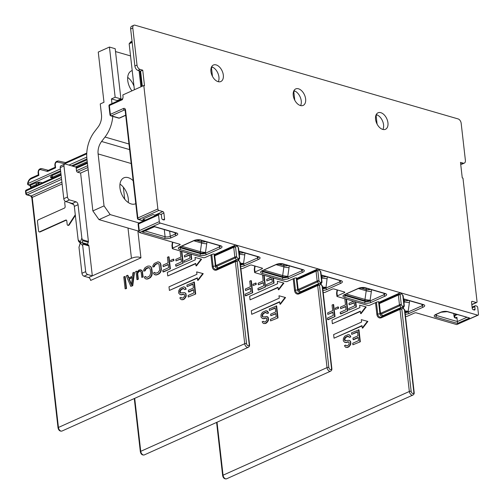 <?xml version="1.0" encoding="UTF-8"?>
<svg xmlns="http://www.w3.org/2000/svg" width="504" height="504" viewBox="0 0 504 504"><rect width="100%" height="100%" fill="white"/><g stroke="black" fill="none" stroke-linecap="round" stroke-linejoin="round"><path stroke-width="0.76" d="M268.185 312.159L267.454 311.144L265.954 310.691L268.185 312.159L268.493 313.085L266.887 313.482L268.493 313.085M267.013 311.018L267.454 311.144M279.941 304.139L280.382 304.271L285.548 297.549L285.106 297.417L279.941 304.139L279.663 301.751L251.723 314.313L279.701 302.06M278.29 289.674L278.731 289.806L283.903 283.084L283.462 282.952L278.29 289.674L278.019 287.286L250.072 299.849L278.05 287.595M275.26 308.177L269.401 310.483L275.222 307.862L275.688 311.932L270.642 314.2L270.812 315.724L275.896 313.772M278.019 317.892L270.585 320.903L278.019 317.892L276.652 305.941L269.224 308.958L269.401 310.483M268.021 318.049L268.059 320.172L267.397 321.539L265.929 323.001L263.964 323.618L266.37 323.127L268.5 320.298L268.153 317.249L266.818 316.455L268.462 318.182M263.29 316.997L262.534 316.298L262.748 314.597L264.02 313.223L266.144 312.461M264.632 318.566L262.351 318.459L263.63 318.748L266.301 318.037M264.247 321.999L263.283 321.25L262.118 321.772L263.101 323.203L263.964 323.618M271.933 278.989L266.849 280.942L271.895 278.674L272.273 281.982L266.452 284.596L266.622 286.127L274.056 283.116L273.477 278.032M263.397 282.826L258.313 284.785L263.359 282.517L263.737 285.818L257.916 288.439L258.086 289.964L258.527 290.09L265.514 286.952L264.191 275.341M256.252 284.432L253.096 285.522L256.252 284.432L256.108 283.16L255.667 283.034L252.951 284.256L253.096 285.522M250.589 288.584L245.505 290.537L250.551 288.269L250.929 291.577L245.108 294.191L245.278 295.722L245.725 295.848L252.706 292.711L251.345 280.76L250.904 280.627L249.738 281.15L250.375 286.744L245.335 289.012L245.505 290.537M243.684 293.171L243.098 288.061M122.837 98.715A1.291 0.794 65.8 0 0 122.755 98.74A1.291 0.794 65.8 0 0 122.403 99.66L123.096 97.171L122.844 94.941L143.804 85.522L144.509 85.724L142.739 70.188L140.087 69.42A3.875 2.375 -114.2 0 1 137.019 65.06L132.798 28.016A3.875 2.375 -114.2 0 1 133.869 25.25A3.875 2.375 -114.2 0 1 135.047 25.2L458.111 118.925A3.875 2.375 -114.2 0 1 461.173 123.285L465.394 160.329A3.875 2.375 -114.2 0 1 464.329 163.094A3.875 2.375 -114.2 0 1 463.144 163.145L461.002 164.109A3.875 2.375 65.8 0 0 462.187 164.058L464.329 163.094M80.287 242.928L78.983 247.218L80.489 242.695L80.564 243.268L80.489 242.695L82.051 242.6L83.135 243.653L82.706 245.549L85.68 271.625A2.583 1.581 -114.2 0 0 87.721 274.522L92.32 275.858L88.912 245.902A1.291 0.907 -73.8 0 0 88.622 245.246L87.538 244.194L82.051 242.6L82.801 240.723L81.862 238.134L78.051 204.693A2.583 1.581 65.8 0 0 76.01 201.795L69.552 199.918A2.583 1.581 -114.2 0 1 67.505 197.014L63.964 165.942A2.583 1.581 -114.2 0 1 64.676 164.096A2.583 1.581 -114.2 0 1 65.463 164.065L76.753 167.341M405.506 316.336L405.607 316.367A1.291 0.473 -6.5 0 0 407.421 316.203L414.502 313.022A1.291 0.473 173.5 0 1 416.317 312.864L456.769 324.595L478.12 315.158A1.291 0.794 -114.2 0 1 477.723 315.176L160.329 223.096A1.291 0.794 -114.2 0 1 159.308 221.64L158.546 214.95A1.291 0.794 -114.2 0 1 158.899 214.024A1.291 0.794 -114.2 0 1 159.296 214.011L161.33 214.603L161.74 218.188A1.291 0.794 65.8 0 0 162.761 219.637L163.819 219.946A1.291 0.794 65.8 0 0 164.216 219.927A1.291 0.794 65.8 0 0 164.569 219.007L163.888 213.034A1.291 0.794 65.8 0 0 162.868 211.579L158.886 210.426A1.291 0.794 -114.2 0 1 157.865 208.971L143.804 85.522M160.329 223.096L139.369 232.514L179.821 244.251A1.291 0.473 173.5 0 1 180.174 244.522A1.291 0.473 173.5 0 1 179.777 244.925L172.696 248.107A1.291 0.473 -6.5 0 0 172.299 248.51A1.291 0.473 -6.5 0 0 172.651 248.781L203.276 257.664A1.291 0.473 -6.5 0 0 205.09 257.506L212.171 254.325A1.291 0.473 173.5 0 1 213.986 254.161L214.773 254.388L234.801 245.391L236.571 245.246L236.571 245.902M240.881 268.575L240.981 268.607A1.291 0.473 -6.5 0 0 242.796 268.443L249.877 265.262A1.291 0.473 173.5 0 1 251.691 265.098L262.137 268.128A1.291 0.473 173.5 0 1 262.489 268.399A1.291 0.473 173.5 0 1 262.086 268.802L255.011 271.99A1.291 0.473 -6.5 0 0 254.608 272.387A1.291 0.473 -6.5 0 0 254.961 272.664L285.585 281.547A1.291 0.473 -6.5 0 0 287.406 281.383L294.481 278.202A1.291 0.473 173.5 0 1 296.302 278.044L297.089 278.271L317.111 269.268L318.887 269.123L318.887 269.785M323.196 292.459L323.291 292.484A1.291 0.473 -6.5 0 0 325.111 292.326L332.186 289.145A1.291 0.473 173.5 0 1 334.007 288.981L344.446 292.011A1.291 0.473 173.5 0 1 344.799 292.282A1.291 0.473 173.5 0 1 344.402 292.685L337.321 295.867A1.291 0.473 -6.5 0 0 336.924 296.27A1.291 0.473 -6.5 0 0 337.277 296.541L367.901 305.43A1.291 0.473 -6.5 0 0 369.716 305.267L376.797 302.085A1.291 0.473 173.5 0 1 378.611 301.921L379.399 302.148L399.42 293.152L401.203 293.007L401.203 293.668M362.25 328.016L362.691 328.148L367.863 321.426L367.422 321.3L362.25 328.016L361.979 325.628L334.039 338.19L362.017 325.937M360.606 313.551L361.047 313.683L366.219 306.961L365.772 306.829L360.606 313.551L360.329 311.163L332.388 323.726L360.366 311.472M357.569 332.054L351.716 334.36L357.538 331.739L357.998 335.809L352.951 338.077L353.128 339.601L353.569 339.734L358.205 337.649M360.329 341.775L352.901 344.786L360.329 341.775L358.968 329.824L351.54 332.835L351.716 334.36M347.716 347.439L346.273 347.495L348.686 347.004L350.816 344.182L350.463 341.126L349.133 340.332L350.463 341.126M345.605 340.874L344.849 340.175L345.064 338.48L346.336 337.107L348.459 336.338M350.809 336.962L349.203 337.359L350.809 336.962L349.77 335.028L348.27 334.568L349.77 335.028M346.941 342.443L344.667 342.336L345.946 342.626L348.611 341.914M346.563 345.876L345.599 345.127L344.434 345.649L345.41 347.08L346.273 347.495M354.243 302.866L349.165 304.819L354.211 302.551L354.589 305.859L348.768 308.479L348.938 310.004L356.366 306.993L355.786 301.915M345.706 306.703L340.628 308.662L345.675 306.394L346.046 309.695L340.225 312.316L340.402 313.841L340.843 313.967L347.829 310.829L346.506 299.219M338.568 308.309L335.406 309.399L338.568 308.309L338.423 307.037L337.982 306.911L335.261 308.133L335.406 309.399M332.898 312.461L327.821 314.414L332.867 312.146L333.239 315.454L327.417 318.074L327.594 319.599L328.035 319.725L335.021 316.588L333.661 304.637L333.22 304.504L332.054 305.027L332.69 310.622L327.644 312.889L327.821 314.414M325.994 317.048L325.414 311.938M403.194 307.686L404.019 306.646A1.291 0.977 -141.4 0 0 403.943 305.424L402.822 306.829L401.285 304.649L399.829 305.733A1.291 0.794 -114.2 0 1 399.47 304.813L381.03 313.104A1.291 0.794 65.8 0 0 381.383 314.024L382.618 315.775L401.058 307.484L402.835 307.339L402.935 307.818L401.808 309.223A1.291 0.473 173.5 0 0 399.993 309.387A1.291 0.794 -114.2 0 1 400.157 308.618A1.291 0.977 38.6 0 1 401.808 309.223L411.163 391.312A1.291 0.473 173.5 0 0 409.343 391.476L399.993 309.387L381.553 317.678A5.702 4 -73.8 0 1 376.841 314.25L375.518 302.658M402.828 308.001L402.822 306.829M402.935 307.818L404.466 309.998L403.093 307.541M378.75 303.326L378.97 303.956A1.291 1.254 -19.3 0 1 379.531 302.81A1.291 0.794 65.8 0 0 379.373 303.584A1.291 0.473 173.5 0 0 378.97 303.956L380.003 313.022A1.669 1.172 106.2 0 0 381.383 314.024L399.829 305.733L401.058 307.484L400.157 308.618L381.711 316.909L382.618 315.775A3.232 2.262 106.2 0 1 379.947 313.834L378.561 301.638M293.908 90.707A9.047 5.544 -114.2 0 1 301.253 100.926A9.047 5.544 -114.2 0 1 300.592 105.582M211.592 66.83A9.047 5.544 -114.2 0 1 218.938 77.043A9.047 5.544 -114.2 0 1 218.276 81.698M376.217 114.591A9.047 5.544 -114.2 0 1 383.569 124.809A9.047 5.544 -114.2 0 1 382.901 129.459M375.556 119.246A9.047 5.544 65.8 0 0 385.459 129.289A9.047 5.544 65.8 0 0 387.948 122.837A9.047 5.544 65.8 0 0 378.044 112.789A9.047 5.544 65.8 0 0 375.556 119.246M478.12 315.158A1.291 0.794 -114.2 0 0 478.472 314.238L477.71 307.547A1.291 0.794 -114.2 0 0 476.69 306.092L475.543 305.758A1.291 0.794 -114.2 0 0 475.146 305.777A1.291 0.794 -114.2 0 0 474.793 306.697L475.064 309.091A1.291 0.794 65.8 0 1 474.705 310.01A1.291 0.794 65.8 0 1 474.314 310.029L473.25 309.721A1.291 0.794 65.8 0 1 472.229 308.265L471.549 302.293A1.291 0.794 65.8 0 1 471.908 301.367A1.291 0.794 65.8 0 1 472.298 301.354L476.28 302.507A1.291 0.794 -114.2 0 0 476.677 302.488A1.291 0.794 -114.2 0 0 477.03 301.568L462.968 178.114L462.262 177.912L460.492 162.376L463.144 163.145M293.24 95.363A9.047 5.544 65.8 0 0 303.143 105.412A9.047 5.544 65.8 0 0 305.632 98.96A9.047 5.544 65.8 0 0 295.728 88.912A9.047 5.544 65.8 0 0 293.24 95.363M210.924 71.48A9.047 5.544 65.8 0 0 220.834 81.528A9.047 5.544 65.8 0 0 223.316 75.077A9.047 5.544 65.8 0 0 213.412 65.029A9.047 5.544 65.8 0 0 210.924 71.48M461.002 164.109L460.675 164.014M133.869 25.25L131.727 26.214A3.875 2.375 65.8 0 0 130.656 28.98L134.877 66.024A3.875 2.375 65.8 0 0 137.945 70.384L140.087 69.42M142.311 86.19L140.597 71.152L137.945 70.384M140.597 71.152L142.739 70.188M436.244 314.408L436.363 315.454L457.393 321.552L456.901 317.255A1.291 0.794 65.8 0 1 456.542 318.175A1.291 0.794 65.8 0 1 456.151 318.188L455.087 317.885A1.291 0.794 65.8 0 1 454.066 316.43L453.745 313.576M469.589 317.98L447.672 311.623A1.291 0.907 106.2 0 1 447.18 311.667L469.589 317.98L457.481 323.423L435.563 317.066A1.291 0.907 -73.8 0 0 436.363 315.454A3.667 1.342 173.5 0 1 435.424 314.874M466.748 317.35L457.393 321.552L457.481 323.423M455.118 314.779A1.291 0.794 65.8 0 0 454.766 315.699A1.291 0.473 173.5 0 0 454.369 316.103A1.291 1.291 0 0 1 455.118 314.779L456.208 314.288M401.203 293.007L402.828 295.653L401.461 293.208M378.888 302.463L379.317 302.186L379.531 302.81L398.519 294.279A1.291 0.977 38.6 0 1 400.176 294.884L401.285 304.649A1.291 0.473 -6.5 0 0 399.47 304.813L398.362 295.048A1.291 0.794 -114.2 0 1 398.519 294.279L399.42 293.152M377.087 124.116L376.097 115.422L377.194 114.931M376.658 114.717L376.097 115.422M139.369 232.514L138.984 231.947L139.28 230.643L159.308 221.64M145.278 220.154A1.291 0.794 65.8 0 0 144.705 219.744L142.758 219.177L153.002 214.572L154.948 215.139A1.291 0.794 -114.2 0 1 155.522 215.548M157.865 208.971L137.838 217.974A1.291 0.794 65.8 0 0 138.858 219.429A1.291 0.907 106.2 0 1 138.367 219.473L142.349 220.626A1.291 0.907 -73.8 0 0 142.84 220.582L144.705 219.744M172.425 242.103L171.971 245.278L172.362 245.202A1.291 0.473 173.5 0 0 171.965 245.606L172.299 248.51M51.465 177.112L52.725 177.131A1.291 0.794 -114.2 0 0 51.704 175.676L50.545 176.854L50.589 177.49L51.465 177.112L50.545 176.854M38.468 182.952L36.521 184.414A1.291 0.794 65.8 0 0 35.501 182.958L38.424 182.297L38.468 182.952L40.156 182.177L42.342 182.807M60.6 170.762L28.999 184.968A1.291 0.907 -73.8 0 1 28.501 185.012A1.291 1.291 0 0 1 27.588 183.569L27.978 183.513A1.291 0.794 65.8 0 0 28.999 184.968L30.24 185.327L35.501 182.958M36.401 185.478A4.391 3.081 -73.8 0 1 36.521 184.414L31.021 186.883A1.291 0.473 173.5 0 0 30.624 187.286L30.946 186.512L30.24 185.327A1.291 0.907 -73.8 0 1 29.742 185.371L28.501 185.012M239.961 261.916A1.291 1.291 0 0 1 240.188 262.515A1.291 0.473 173.5 0 0 239.835 262.244L238.461 259.787M137.869 230.901L140.937 257.827C138.65 256.605 135.482 256.757 131.443 258.275L127.997 228.035M73.559 204.448L69.193 202.57M39.369 231.878A1.291 0.907 -73.8 0 0 39.577 231.985A1.291 0.907 -73.8 0 0 40.074 231.934L66.156 220.216A1.291 0.907 106.2 0 1 66.415 220.147M67.99 225.294A1.291 0.907 -73.8 0 0 68.204 225.395A1.291 0.907 -73.8 0 0 69.218 224.879L75.361 215.441M197.625 280.262L198.066 280.394L203.238 273.672L202.797 273.54L197.625 280.262L197.354 277.874L169.407 290.43L197.385 278.183M195.974 265.797L196.421 265.923L201.587 259.207L201.146 259.075L195.974 265.797L195.703 263.409L167.763 275.965L195.741 263.718M192.944 284.3L187.085 286.606L192.906 283.985L193.372 288.055L188.326 290.323L188.502 291.848L188.943 291.98L193.58 289.894M195.703 294.015L188.276 297.026L195.703 294.015L194.342 282.064L186.915 285.075L187.085 286.606M183.091 299.685L181.648 299.741L184.061 299.25L186.184 296.421L185.837 293.372L184.502 292.578L185.837 293.372M180.98 293.12L180.224 292.421L180.438 290.72L181.705 289.346L183.828 288.584M186.178 289.208L184.571 289.605L186.178 289.208L185.144 287.267L183.645 286.814L185.144 287.267M182.316 294.689L180.041 294.582L181.314 294.872L183.985 294.16M181.931 298.122L180.968 297.373L179.808 297.896L180.785 299.326L181.648 299.741M183.569 251.95L183.128 251.824M189.617 255.112L184.54 257.065L189.58 254.797L189.958 258.105L184.136 260.719L184.313 262.244L191.741 259.232L191.161 254.155M181.081 258.949L175.997 260.902L181.043 258.634L181.421 261.941L175.6 264.562L175.776 266.087L176.217 266.213L183.204 263.075L181.881 251.458M173.937 260.555L170.78 261.645L173.937 260.555L173.792 259.283L173.351 259.157L170.636 260.373L170.78 261.645M168.273 264.707L163.195 266.66L168.235 264.392L168.613 267.7L162.792 270.314L162.968 271.845L163.409 271.971L170.396 268.827L169.035 256.876L168.588 256.75L167.429 257.273L168.065 262.868L163.019 265.136L163.195 266.66M154.545 265.797L155.818 264.424L155.377 264.298L154.104 265.671L154.545 265.797L154.438 266.647L152.832 267.044L152.882 265.684L154.262 263.46L157.947 261.803L160.114 262.76L160.959 264.783L161.343 269.961L160.411 272.513L158.754 274.063L156.007 275.033L153.84 274.075L153.5 272.891L154.665 272.368L155.667 273.281M154.665 272.368L155.585 273.288L158.136 272.412L159.705 270.1L159.043 264.253L157.928 263.416L155.818 264.424M157.563 263.636L158.287 263.554M146.551 277.376L145.543 276.469L144.377 276.992L144.717 278.177L146.053 278.97L147.886 278.951L150.57 277.471L151.95 275.247L152.271 272.702L151.836 268.884L150.998 266.855L149.663 266.062L150.998 266.855M145.316 270.749L143.709 271.139L145.316 270.749L145.423 269.898L146.696 268.525L149.165 267.656M141.372 270.113L140.288 269.741L142.292 271.039L143.18 277.055L141.769 277.364L143.18 277.055M137.296 271.845L136.571 271.146L135.601 271.58L136.162 272.929L136.918 279.544L137.359 279.67L138.329 279.235L137.693 273.641L137.995 272.702L139.268 271.328L140.477 271.064M128.904 277.798L127.896 275.373L126.29 275.764L130.757 286.322L132.747 285.749L134.492 272.406L132.886 272.803L132.458 276.198L128.577 277.943L127.455 275.241M126.542 288.546L125.124 288.849L126.542 288.546L125.181 276.595L124.734 276.463L123.763 276.898L125.124 288.849M124.709 199.193L123.348 187.204M88.162 169.691L80.615 173.08L77.515 172.185A1.291 0.794 65.8 0 1 76.495 170.73L76.224 168.342A1.291 0.794 65.8 0 1 76.576 167.423L87.356 162.578M85.68 271.625L81.95 273.294A2.583 1.581 65.8 0 0 83.992 276.198L88.597 277.534L131.443 258.275M87.538 244.194L88.288 242.317A1.291 0.907 -73.8 0 0 88.408 241.479L80.615 173.08M88.597 277.534A2.583 1.581 -114.2 0 1 90.638 280.438L140.937 257.827M81.95 273.294L78.983 247.218M80.489 242.695L80.338 241.958L78.139 239.809L78.637 241.397L79.481 242.216M64.676 164.096L60.953 165.772A2.583 1.581 65.8 0 0 60.241 167.618L63.781 198.689A2.583 1.581 65.8 0 0 65.822 201.594L72.286 203.465A2.583 1.581 -114.2 0 1 74.327 206.369L78.139 239.809M26.725 194.84A1.291 1.291 0 0 1 25.799 193.744A1.291 0.473 -6.5 0 1 26.195 193.341A1.291 0.794 65.8 0 0 27.216 194.796A1.291 0.907 106.2 0 1 26.725 194.84L30.706 195.993A1.291 0.907 106.2 0 0 31.204 195.949A1.291 0.794 -114.2 0 1 32.224 197.398L58.432 427.455L244.717 343.722L235.368 261.633A1.291 0.794 -114.2 0 1 235.526 260.864A1.291 0.977 38.6 0 1 237.182 261.469L238.304 260.064L238.19 259.075L236.659 256.895L235.198 257.979A1.291 0.794 -114.2 0 1 234.845 257.059A1.291 0.473 -6.5 0 1 236.659 256.895L235.551 247.13L236.672 245.719L238.329 247.577L236.83 245.442M61.368 177.528L26.195 193.341L25.924 190.953A1.291 0.473 173.5 0 0 25.528 191.356L25.799 193.744M55.138 167.278L54.86 165.123A1.291 0.473 -6.5 0 1 55.257 164.72L55.61 167.826L48.012 171.247A1.291 0.794 -114.2 0 1 48.365 170.321L55.106 167.29M55.427 167.309L55.61 167.826M65.81 162.641L64.827 163.68L57.254 162.049A2.066 1.449 106.2 0 0 55.257 164.72M234.801 245.391L233.894 246.519A1.291 0.977 38.6 0 1 235.551 247.13A1.291 0.473 -6.5 0 0 233.73 247.294L214.742 255.824L215.775 264.89A0.756 0.529 106.2 0 0 216.399 265.35L234.845 257.059L233.73 247.294A1.291 0.794 -114.2 0 1 233.894 246.519L214.906 255.056A1.291 0.794 65.8 0 0 214.742 255.824A1.291 0.473 173.5 0 0 214.345 256.196A1.291 1.254 -19.3 0 1 214.906 255.056L213.929 253.884M236.571 245.246L236.672 245.719M239.671 257.941A1.291 1.291 0 0 1 239.394 258.892A1.291 0.977 -141.4 0 0 239.318 257.664L238.203 247.899A1.291 0.473 173.5 0 1 238.556 248.17L239.671 257.941A1.291 0.473 173.5 0 0 239.318 257.664L238.19 259.075M238.203 260.247L238.209 259.585L236.433 259.73L217.993 268.021A3.232 2.262 106.2 0 1 215.321 266.081L214.263 254.703M38.373 174.812L38.09 172.658A1.291 0.473 -6.5 0 1 38.493 172.255L38.846 175.361L31.116 178.838A1.291 0.794 -114.2 0 1 31.469 177.918L38.342 174.831M38.663 174.844L38.846 175.361M68.752 202.444L73.622 204.536M75.279 214.754L68.771 224.752A1.291 0.907 106.2 0 1 67.757 225.269A1.291 0.907 106.2 0 1 67.19 224.45L66.78 220.859A1.291 0.907 -73.8 0 0 66.207 220.04A1.291 0.907 -73.8 0 0 65.709 220.084L39.633 231.808A1.291 0.907 106.2 0 1 39.136 231.853A1.291 0.907 106.2 0 1 38.562 231.034L37.472 221.47A1.291 0.907 106.2 0 1 38.273 219.857L64.348 208.133A1.291 0.907 -73.8 0 0 65.142 206.52L64.739 202.936A1.291 0.907 106.2 0 1 65.388 201.398M169.407 290.43L168.998 286.845L196.944 274.289L196.673 271.895L202.797 273.54M201.146 259.075L195.023 257.431L195.294 259.825L167.353 272.381L167.763 275.965M195.262 293.889L193.895 281.938M188.502 291.848L193.542 289.579L193.92 292.887L188.099 295.502L188.276 297.026M180.968 297.373L181.667 297.921M181.219 297.795L182.278 298.122L183.443 297.599L184.521 296.308L184.288 294.273L183.481 294.166M181.875 294.563L183.04 294.034M180.873 294.739L181.314 294.872M180.041 294.582L178.643 293.07L178.769 290.606L180.148 288.382L183.645 286.814M184.697 287.141L185.869 288.282M185.428 288.149L185.737 289.082M184.571 289.605L183.62 288.427L182.82 288.521L183.261 288.653M182.82 288.521L181.264 289.22L181.705 289.346M181.264 289.22L180.52 289.825L180.961 289.951M180.52 289.825L179.991 290.594L180.438 290.72M179.991 290.594L179.695 291.533L180.136 291.659M179.695 291.533L179.777 292.295L180.224 292.421M179.777 292.295L180.697 293.013M180.256 292.881L184.502 292.578M185.396 293.246L186.146 294.304M185.705 294.172L185.819 295.193L186.266 295.319M185.819 295.193L185.743 296.295L186.184 296.421M185.743 296.295L185.081 297.662L185.522 297.788M185.081 297.662L184.363 298.519L184.804 298.645M184.363 298.519L183.62 299.124L184.061 299.25M182.65 299.559L183.62 299.124M184.313 262.244L191.741 259.232M191.299 259.106L190.72 254.022M188.906 253.499L184.363 255.541L184.54 257.065M180.955 251.194L180.23 251.515L180.873 257.109L175.827 259.377L175.997 260.902M175.776 266.087L183.204 263.075M182.757 262.943L181.434 251.332M173.496 260.423L173.351 259.157M162.968 271.845L170.396 268.827M169.955 268.701L168.588 256.75M158.779 261.96L160.114 262.76M159.673 262.628L160.618 263.598M160.178 263.472L160.959 264.783M160.518 264.657L160.952 268.468L161.393 268.601M160.952 268.468L160.902 269.829L161.343 269.961M160.902 269.829L160.631 271.02L161.072 271.152M160.631 271.02L159.97 272.387L160.411 272.513M159.97 272.387L159.251 273.244L159.692 273.376M159.251 273.244L158.306 273.937L158.754 274.063M158.306 273.937L156.561 274.718L157.002 274.85M156.561 274.718L155.566 274.901L156.007 275.033M155.566 274.901L154.728 274.743M154.942 273.042L155.383 273.168M155.377 264.298L157.122 263.51M154.627 264.896L155.068 265.028M154.438 266.647L153.997 266.522L154.104 265.671M152.832 267.044L153.997 266.522M146.696 268.525L146.255 268.393L148 267.611L149.449 267.763L150.23 269.281L150.665 273.092L149.764 275.909L147.269 277.294L146.267 277.269M148 267.611L148.447 267.737M146.255 268.393L145.505 268.997L145.952 269.123M145.505 268.997L144.982 269.766L145.423 269.898M144.982 269.766L144.875 270.617M143.709 271.139L143.76 269.785L145.139 267.561L147.829 266.087L149.663 266.062M150.551 266.729L151.502 267.7M151.055 267.574L151.836 268.884M151.395 268.758L151.83 272.57L152.271 272.702M151.83 272.57L151.78 273.93L152.221 274.056M151.78 273.93L151.509 275.121L151.95 275.247M151.509 275.121L150.847 276.488L151.288 276.614M150.847 276.488L150.129 277.345L150.57 277.471M150.129 277.345L149.19 278.038L149.631 278.164M149.19 278.038L147.445 278.819L147.886 278.951M147.445 278.819L146.444 279.002L146.885 279.128M146.444 279.002L145.612 278.844M145.543 276.469L145.826 277.143M140.931 269.987L142.04 270.617M141.599 270.49L142.292 271.039M141.851 270.913L142.601 271.965M142.739 276.923L142.16 271.839M139.268 271.328L138.821 271.202L139.602 270.85L140.433 271.013L141.189 272.273L141.769 277.364M139.602 270.85L140.043 270.982M138.821 271.202L138.077 271.801L138.518 271.933M138.077 271.801L137.554 272.576L137.995 272.702M137.554 272.576L137.252 273.514L137.693 273.641M136.918 279.544L138.329 279.235M137.888 279.103L137.252 273.514M136.571 271.146L137.107 272.242L138.707 270.182L140.288 269.741M132.747 285.749L132.306 285.623L134.051 272.28M130.757 286.322L132.306 285.623M128.885 278.876L131.418 284.955L132.382 277.307L128.885 278.876L129.326 279.002L131.506 284.237M132.338 277.654L129.326 279.002M126.095 288.414L124.734 276.463M254.734 265.986L254.287 269.155L254.678 269.086A1.291 0.473 173.5 0 0 254.281 269.489L254.608 272.387M322.276 285.793A1.291 1.291 0 0 1 322.503 286.392A1.291 0.473 173.5 0 0 322.151 286.121L320.777 283.664M321.98 281.818A1.291 0.473 173.5 0 0 321.628 281.541L320.519 271.776A1.291 0.473 173.5 0 1 320.872 272.053L321.98 281.818A1.291 1.291 0 0 1 321.709 282.769A1.291 0.977 -141.4 0 0 321.628 281.541L320.506 282.952L318.975 280.772L317.514 281.856A1.291 0.794 -114.2 0 1 317.155 280.936L298.714 289.227A1.291 0.794 65.8 0 0 299.074 290.147L300.302 291.898L318.748 283.607L320.519 283.462L320.62 283.941L319.498 285.346A1.291 0.473 173.5 0 0 317.678 285.51A1.291 0.794 -114.2 0 1 317.841 284.741A1.291 0.977 38.6 0 1 319.498 285.346L328.847 367.435A1.291 0.473 173.5 0 0 327.033 367.599L317.678 285.51L299.237 293.8A5.702 4 -73.8 0 1 294.525 290.373L293.202 278.781M320.519 284.124L320.506 282.952M296.44 279.449L296.661 280.073A1.291 1.254 -19.3 0 1 297.221 278.933A1.291 0.794 65.8 0 0 297.058 279.707A1.291 0.473 173.5 0 0 296.661 280.073L297.688 289.139A1.669 1.172 106.2 0 0 299.074 290.147L317.514 281.856L318.748 283.607L317.841 284.741L299.401 293.032L300.302 291.898A3.232 2.262 106.2 0 1 297.637 289.957L296.245 277.761M337.05 289.863L336.596 293.038L336.993 292.963A1.291 0.473 173.5 0 0 336.596 293.366L336.924 296.27M318.887 269.123L320.519 271.776L319.145 269.325M296.579 278.58L297.001 278.309L297.221 278.933L316.21 270.402A1.291 0.977 38.6 0 1 317.86 271.007L318.975 280.772A1.291 0.473 -6.5 0 0 317.155 280.936L316.046 271.171A1.291 0.794 -114.2 0 1 316.21 270.402L317.111 269.268M171.278 237.743L176.23 235.519A4.964 1.814 173.5 0 0 176.406 232.924A1.291 0.907 -73.8 0 1 175.915 232.968L154.457 226.743L142.386 232.01L164.298 238.367A4.964 1.814 173.5 0 0 171.278 237.743A1.291 0.794 -114.2 0 1 170.257 236.294L169.672 231.16M154.312 226.044L154.495 226.567L142.386 232.01M158.546 214.95L138.518 223.952A1.291 0.473 173.5 0 0 138.121 224.356A1.291 1.291 0 0 1 138.877 223.026A1.291 0.794 65.8 0 0 138.518 223.952L139.28 230.643M122.403 99.66L109.362 105.525A1.291 0.473 173.5 0 0 108.965 105.928A1.291 1.291 0 0 1 109.721 104.599A1.291 0.794 65.8 0 0 109.362 105.525L110.37 114.364L123.411 108.505A2.583 1.808 -73.8 0 1 125.546 110.055L137.838 217.974A1.291 0.473 -6.5 0 0 137.441 218.377L125.15 110.458A1.291 0.473 -6.5 0 1 125.546 110.055M109.973 114.767A1.291 0.473 -6.5 0 1 110.37 114.364A1.291 0.794 -114.2 0 0 111.39 115.819A1.291 0.907 106.2 0 1 110.893 115.863A1.291 1.291 0 0 1 109.973 114.767L108.965 105.928M141.725 86.455L139.961 70.97M140.912 86.82L139.072 70.711M132.187 42.418L129.156 43.785L134.392 89.75M130.46 43.193L131.953 41.322L130.649 41.908L129.156 43.785M212.455 76.35L211.466 67.662L212.568 67.171M212.033 66.956L211.466 67.662M294.771 100.233L293.782 91.545L294.884 91.048M294.349 90.84L293.782 91.545M334.039 338.19L333.629 334.606L361.57 322.043L361.299 319.649L367.422 321.3M365.772 306.829L359.648 305.185L359.925 307.579L331.979 320.141L332.388 323.726M359.887 341.643L358.527 329.692M353.128 339.601L358.174 337.334L358.552 340.641L352.731 343.256L352.901 344.786M345.599 345.127L346.292 345.675M345.851 345.549L346.909 345.876L348.069 345.353L349.146 344.068L348.919 342.033L348.106 341.92M346.5 342.317L347.666 341.794M345.505 342.5L345.946 342.626M344.667 342.336L343.274 340.824L343.4 338.36L344.78 336.143L348.27 334.568M349.329 334.895L350.494 336.036M350.053 335.903L350.362 336.836M349.203 337.359L348.251 336.181L347.445 336.275L347.886 336.407M347.445 336.275L345.895 336.974L346.336 337.107M345.895 336.974L345.146 337.579L345.587 337.705M345.146 337.579L344.623 338.348L345.064 338.48M344.623 338.348L344.32 339.286L344.761 339.413M344.32 339.286L344.849 340.175M344.408 340.049L345.322 340.767M344.881 340.635L349.133 340.332M350.022 341L350.778 342.059M350.33 341.926L350.45 342.947L350.891 343.073M350.45 342.947L350.368 344.049L350.816 344.182M350.368 344.049L349.713 345.416L350.154 345.542M349.713 345.416L348.995 346.273L349.436 346.406M348.995 346.273L348.245 346.878L348.686 347.004M347.275 347.313L348.245 346.878M348.938 310.004L356.366 306.993M355.925 306.86L355.345 301.783M353.524 301.26L348.989 303.295L349.165 304.819M345.574 298.954L344.862 299.275L345.498 304.87L340.452 307.131L340.628 308.662M340.402 313.841L347.829 310.829M347.388 310.697L346.065 299.093M338.127 308.183L337.982 306.911M327.594 319.599L335.021 316.588M334.58 316.455L333.22 304.504M251.723 314.313L251.313 310.729L279.26 298.166L278.983 295.772L285.106 297.417M283.462 282.952L277.339 281.308L277.609 283.702L249.669 296.257L250.072 299.849M277.572 317.766L276.211 305.815M270.812 315.724L275.858 313.457L276.236 316.764L270.415 319.378L270.585 320.903M263.283 321.25L263.976 321.798M263.535 321.672L264.594 321.999L265.759 321.476L266.837 320.185L266.603 318.156L265.797 318.043M264.184 318.44L265.35 317.917M263.189 318.616L263.63 318.748M262.351 318.459L260.959 316.947L261.085 314.483L262.464 312.26L265.954 310.691M267.744 312.026L268.052 312.959M266.887 313.482L265.936 312.304L265.129 312.398L265.577 312.53M266.818 316.455L263.208 317.003L262.093 316.172L262.83 313.702L265.129 312.398M263.579 313.097L264.02 313.223M262.83 313.702L263.277 313.828M262.307 314.471L262.748 314.597M262.004 315.409L262.452 315.536M262.093 316.172L262.534 316.298M262.565 316.758L263.012 316.89M267.706 317.123L268.153 317.249M268.134 319.07L268.575 319.196M268.059 320.172L268.5 320.298M267.397 321.539L267.838 321.665M266.679 322.396L267.12 322.522M265.929 323.001L266.37 323.127M264.959 323.436L265.4 323.562M266.622 286.127L274.056 283.116M273.609 282.983L273.029 277.906M271.215 277.376L266.679 279.418L266.849 280.942M263.264 275.071L262.546 275.392L263.183 280.986L258.136 283.254L258.313 284.785M258.086 289.964L265.514 286.952M265.072 286.82L263.75 275.209M255.811 284.306L255.667 283.034M245.278 295.722L252.706 292.711M252.265 292.578L250.904 280.627M115.517 51.566L130.536 55.919M111.964 103.591L111.434 98.916L115.158 97.24L109.444 47.048L98.261 52.07L103.982 102.268L100.258 103.937L101.48 114.698A12.921 9.059 -73.8 0 1 98.003 127.14L94.595 131.576A28.426 19.927 106.2 0 0 86.94 158.949L92.862 210.911L98.992 219.618L110.168 214.597L104.038 205.884L92.862 210.911M109.444 47.048L115.195 48.718L120.916 98.91L117.186 100.586L111.434 98.916M132.206 70.591A13.564 8.31 65.8 0 0 131.468 70.856A13.564 8.31 65.8 0 0 131.953 90.846M120.916 98.91L115.158 97.24M112.77 116.405A28.426 19.927 106.2 0 1 105.008 137.044L101.594 141.479A12.921 9.059 -73.8 0 0 98.116 153.928L104.038 205.884M110.168 214.597L139.016 222.963M133.15 180.697A14.213 8.707 65.8 0 0 128.211 177.654A14.213 8.707 65.8 0 0 123.877 177.836A14.213 8.707 65.8 0 0 120.607 191.18A14.213 8.707 65.8 0 0 131.204 203.944A14.213 8.707 65.8 0 0 135.532 203.761A14.213 8.707 65.8 0 0 135.765 203.654M138.902 231.197L98.992 219.618M119.977 184.099A14.213 8.707 -114.2 0 1 128.262 202.52M127.688 77.383A13.564 8.31 -114.2 0 1 133.982 86.171M144.283 454.923C142.235 455.314 140.918 454.249 140.345 451.735A1.291 0.473 -6.5 0 1 140.748 451.332L327.033 367.599A3.232 1.978 -114.2 0 0 330.567 371.183L144.283 454.923A3.232 1.978 -114.2 0 1 140.748 451.332L134.707 398.349M287.803 276.343L289.031 267.643A3.667 0.517 8.1 0 1 283.897 266.906L282.668 275.543A3.875 2.715 106.2 0 0 282.643 276.803L282.725 277.496L262.792 271.713L262.71 271.02L282.643 276.803A3.667 1.342 173.5 0 0 287.803 276.343L287.885 277.036L301.776 270.787L301.625 269.445M289.031 267.643A7.547 5.286 -73.8 0 0 289.126 265.816M302.797 272.242A4.964 1.814 173.5 0 0 302.98 269.646L283.046 263.863A4.964 1.814 173.5 0 0 276.072 264.487L262.174 270.73A4.964 1.814 173.5 0 0 261.998 273.326L281.925 279.109A1.291 0.907 106.2 0 0 282.725 277.496A3.667 1.342 173.5 0 0 287.885 277.036A1.291 0.794 65.8 0 0 288.905 278.485L302.797 272.242A1.291 0.794 -114.2 0 1 301.776 270.787A3.667 1.342 -6.5 0 0 302.891 269.848M302.98 269.646A1.291 0.907 106.2 0 1 302.482 269.69L302.91 269.64M283.046 263.863A1.291 0.907 106.2 0 1 282.549 263.907L276.463 264.468L261.79 270.938M276.072 264.487A1.291 0.794 65.8 0 0 276.463 264.468M278.082 263.957L283.922 265.652L283.758 264.26M276.079 264.638L283.897 266.906A3.875 2.715 -73.8 0 0 283.922 265.652A3.667 1.342 173.5 0 0 288.124 265.526M287.803 276.28A3.667 0.517 8.1 0 1 282.668 275.543L263.92 270.106M262.275 270.856A3.667 1.342 -6.5 0 0 262.71 271.02A3.875 2.715 106.2 0 1 262.685 270.661M261.998 273.326A1.291 0.907 -73.8 0 0 262.792 271.713A3.667 1.342 -6.5 0 1 261.853 271.133M281.925 279.109A4.964 1.814 173.5 0 0 288.905 278.485M456.769 324.595L477.723 315.176M240.647 266.528A4.964 1.814 173.5 0 0 244.648 265.646L258.546 259.402A4.964 1.814 173.5 0 0 258.722 256.807A1.291 0.907 106.2 0 1 258.224 256.851L238.909 251.244M238.883 251.049L258.722 256.807M322.963 290.411A4.964 1.814 173.5 0 0 326.964 289.529L340.861 283.279A4.964 1.814 173.5 0 0 341.038 280.684A1.291 0.907 106.2 0 1 340.54 280.734L321.218 275.127M321.199 274.932L341.038 280.684M370.119 300.226L371.347 291.52A3.667 0.517 8.1 0 1 366.213 290.789L364.984 299.426A3.875 2.715 106.2 0 0 364.959 300.686A3.667 1.342 173.5 0 0 370.119 300.226L370.194 300.913A3.667 1.342 173.5 0 1 365.035 301.373L345.108 295.59L345.026 294.903L364.959 300.686L365.035 301.373A1.291 0.907 106.2 0 1 364.241 302.986A4.964 1.814 173.5 0 0 371.215 302.368L385.113 296.119A4.964 1.814 173.5 0 0 385.289 293.523A1.291 0.907 106.2 0 1 384.798 293.574L364.864 287.79A1.291 0.907 -73.8 0 0 365.362 287.746A4.964 1.814 173.5 0 0 358.382 288.364A1.291 0.794 65.8 0 0 358.779 288.351L344.106 294.821M364.241 302.986L344.308 297.202A4.964 1.814 173.5 0 1 344.49 294.613L358.382 288.364M365.362 287.746L385.289 293.523M405.273 314.288A4.964 1.814 173.5 0 0 409.279 313.406L423.171 307.163A4.964 1.814 173.5 0 0 423.354 304.567A1.291 0.907 106.2 0 1 422.856 304.611L423.284 304.567M403.509 298.809L423.354 304.567M447.672 311.623A4.964 1.814 173.5 0 0 440.698 312.247A1.291 0.794 65.8 0 0 441.094 312.228L447.18 311.667M435.563 317.066A4.964 1.814 173.5 0 1 435.746 314.471L440.698 312.247M176.406 232.924L154.495 226.567M179.859 246.847A4.964 1.814 173.5 0 0 179.682 249.442L199.616 255.226A4.964 1.814 173.5 0 0 206.59 254.602L220.487 248.359A4.964 1.814 173.5 0 0 220.664 245.763L200.731 239.98A4.964 1.814 173.5 0 0 193.757 240.603A1.291 0.794 65.8 0 0 194.147 240.584L180.256 246.834A1.291 0.794 -114.2 0 1 179.859 246.847L193.757 240.603M200.731 239.98A1.291 0.907 106.2 0 1 200.233 240.03L194.147 240.584M220.664 245.763A1.291 0.907 106.2 0 1 220.166 245.807L200.233 240.03M220.487 248.359A1.291 0.794 -114.2 0 1 219.467 246.903L219.309 245.561M220.576 245.965A3.667 1.342 -6.5 0 1 219.467 246.903L205.569 253.153A1.291 0.794 65.8 0 0 206.59 254.602M205.487 252.466L205.569 253.153A3.667 1.342 173.5 0 1 200.409 253.613L200.327 252.926A3.667 1.342 173.5 0 0 205.487 252.466L206.722 243.76A7.547 5.286 -73.8 0 0 206.81 241.933M199.616 255.226A1.291 0.907 -73.8 0 0 200.409 253.613L180.476 247.829L180.401 247.143L200.327 252.926A3.875 2.715 -73.8 0 1 200.353 251.666L201.581 243.029A3.667 0.517 -171.9 0 0 206.722 243.76M179.682 249.442A1.291 0.907 -73.8 0 0 180.476 247.829A3.667 1.342 173.5 0 1 179.537 247.25M179.959 246.979A3.667 1.342 173.5 0 0 180.401 247.143A3.875 2.715 -73.8 0 1 180.369 246.777M195.766 240.074L201.606 241.769L201.449 240.377M193.763 240.761L201.581 243.029A3.875 2.715 106.2 0 0 201.606 241.769A3.667 1.342 173.5 0 0 205.808 241.643M181.604 246.223L200.353 251.666A3.667 0.517 -171.9 0 0 205.493 252.397M258.546 259.402A1.291 0.794 -114.2 0 1 257.525 257.947L257.368 256.605M258.64 257.008A3.667 1.342 -6.5 0 1 257.525 257.947L243.627 264.197A1.291 0.794 65.8 0 0 244.648 265.646M240.377 264.165A3.667 1.342 173.5 0 0 243.545 263.504L243.627 264.197A3.667 1.342 -6.5 0 1 240.458 264.858M243.545 263.504L244.78 254.803A7.547 5.286 -73.8 0 0 244.875 252.977M239.507 251.42L239.665 252.813L239.066 252.636M244.78 254.803A3.667 0.517 8.1 0 1 239.639 254.066A3.875 2.715 106.2 0 0 239.665 252.813A3.667 1.342 173.5 0 0 243.867 252.687M243.552 263.441A3.667 0.517 8.1 0 1 240.257 263.113M239.211 253.947L239.639 254.066L239.413 255.686M238.858 259.56L238.764 260.215M262.174 270.73A1.291 0.794 65.8 0 0 262.565 270.711M340.861 283.279A1.291 0.794 -114.2 0 1 339.841 281.831L339.683 280.482M340.95 280.886A3.667 1.342 -6.5 0 1 339.841 281.831L325.943 288.074A1.291 0.794 65.8 0 0 326.964 289.529M321.728 279.569L321.955 277.95A3.667 0.517 -171.9 0 0 327.096 278.68L325.943 288.074A3.667 1.342 -6.5 0 1 322.768 288.735M327.096 278.68A7.547 5.286 -73.8 0 0 327.184 276.86M325.861 287.387A3.667 1.342 -6.5 0 1 322.692 288.049M321.376 276.52L321.98 276.69L321.823 275.304M326.183 276.57A3.667 1.342 -6.5 0 1 321.98 276.69A3.875 2.715 -73.8 0 1 321.955 277.95L321.527 277.824M325.861 287.318A3.667 0.517 8.1 0 1 322.573 286.997M321.079 284.092L321.174 283.437M360.391 287.834L366.232 289.529L366.074 288.143M358.394 288.521L366.213 290.789A3.875 2.715 -73.8 0 0 366.232 289.529A3.667 1.342 173.5 0 0 370.44 289.403M371.215 302.368A1.291 0.794 65.8 0 1 370.194 300.913L384.092 294.67L383.941 293.322M371.347 291.52A7.547 5.286 -73.8 0 0 371.442 289.699M385.113 296.119A1.291 0.794 -114.2 0 1 384.092 294.67A3.667 1.342 -6.5 0 0 385.207 293.725M344.308 297.202A1.291 0.907 -73.8 0 0 345.108 295.59A3.667 1.342 -6.5 0 1 344.169 295.01M344.49 294.613A1.291 0.794 65.8 0 0 344.881 294.594M345.001 294.544A3.875 2.715 106.2 0 0 345.026 294.903A3.667 1.342 -6.5 0 1 344.591 294.739M370.119 300.157A3.667 0.517 8.1 0 1 364.984 299.426L346.235 293.989M226.598 478.8C224.545 479.191 223.234 478.126 222.661 475.612A1.291 0.473 -6.5 0 1 223.058 475.209L409.343 391.476A3.232 1.978 -114.2 0 0 412.883 395.06L226.598 478.8A3.232 1.978 -114.2 0 1 223.058 475.209L217.022 422.226M411.163 391.312A1.94 1.184 -114.2 0 0 412.694 393.492A1.94 1.184 -114.2 0 0 413.816 392.081A1.291 0.473 -6.5 0 1 414.168 392.358C414.338 393.637 413.91 394.538 412.883 395.06M413.816 392.081L404.466 309.998A1.291 0.473 173.5 0 1 404.819 310.269A1.291 1.291 0 0 0 404.592 309.67M381.03 313.104A0.756 0.529 106.2 0 1 380.407 312.65L379.373 303.584L398.362 295.048A1.291 0.473 -6.5 0 1 400.176 294.884L401.297 293.479M403.943 305.424L402.828 295.653A1.291 0.473 173.5 0 1 403.181 295.93L404.296 305.695A1.291 0.473 173.5 0 0 403.943 305.424M380.407 312.65A1.291 0.473 173.5 0 0 380.003 313.022L379.947 313.834L377.754 314.03A4.788 3.358 106.2 0 0 381.711 316.909A1.291 0.794 65.8 0 0 381.553 317.678M376.412 302.255L377.754 314.03A1.291 0.473 173.5 0 0 376.841 314.25M134.877 66.024L137.019 65.06M130.656 28.98L132.798 28.016M405.008 311.926A3.667 1.342 173.5 0 0 408.177 311.27L408.177 311.201A3.667 0.517 8.1 0 1 404.888 310.873M408.177 311.201L409.406 302.564A3.667 0.517 8.1 0 1 404.271 301.833L404.038 303.446M403.49 307.314L403.395 307.976M408.177 311.27L408.253 311.957L422.15 305.707L421.999 304.366M409.406 302.564A7.547 5.286 -73.8 0 0 409.5 300.737M405.084 312.619A3.667 1.342 -6.5 0 0 408.253 311.957A1.291 0.794 65.8 0 0 409.279 313.406M423.171 307.163A1.291 0.794 -114.2 0 1 422.15 305.707A3.667 1.342 -6.5 0 0 423.266 304.769M404.132 299.181L404.29 300.573A3.667 1.342 173.5 0 0 408.498 300.447M403.691 300.397L404.29 300.573A3.875 2.715 106.2 0 1 404.271 301.833L403.843 301.707M435.746 314.471A1.291 0.794 65.8 0 0 436.136 314.458L441.094 312.228M474.793 306.697L472.185 307.868M457.235 314.591L454.766 315.699L455.011 317.854M473.502 309.79L475.064 309.091M455.339 317.955L456.901 317.255M476.28 302.507L471.807 304.523M472.298 301.354L471.631 301.65M163.006 219.713L164.569 219.007M163.888 213.034L160.763 214.439M154.948 215.139L162.868 211.579M158.886 210.426L138.858 219.429L142.84 220.582A1.291 0.794 65.8 0 1 143.413 220.991M125.685 115.17L119.196 118.081L111.39 115.819L124.431 109.954A1.291 0.907 106.2 0 1 124.929 109.91L125.15 110.458M125.074 110.143L124.431 109.954A1.291 0.794 -114.2 0 1 123.411 108.505M119.587 118.068L118.705 118.131A1.291 0.907 106.2 0 0 119.196 118.081A1.266 0.775 65.8 0 0 119.587 118.068L125.698 115.315M179.777 244.925L179.695 244.213M172.79 242.21L172.362 245.202L172.696 248.107M52.498 178.038L50.589 177.49A3.1 2.174 -73.8 0 1 51.78 177.377L52.574 178.208M53.065 177.988A4.391 3.081 -73.8 0 0 52.725 177.131L60.908 173.452M51.704 175.676L60.7 171.631M72.803 166.194L87.041 159.793M38.354 184.603A3.1 2.174 106.2 0 1 40.156 182.177L38.424 182.297M86.94 158.924L71.562 165.835M86.782 157.084L68.979 165.085M60.392 168.941L27.978 183.513A5.166 3.623 106.2 0 1 31.116 178.838M30.946 186.512A1.291 0.794 -114.2 0 1 31.021 186.883L31.135 187.847M65.57 162.59L58.458 161.053A1.291 0.92 102.2 0 0 58.414 161.041A1.291 0.92 102.2 0 0 57.254 162.049M240.188 262.515L249.543 344.597A1.291 0.473 -6.5 0 0 249.19 344.326L239.835 262.244L238.304 260.064M249.19 344.326A1.94 1.184 -114.2 0 1 248.062 345.738A1.94 1.184 -114.2 0 1 246.532 343.558A1.291 0.473 173.5 0 0 244.717 343.722A3.232 1.978 -114.2 0 0 248.252 347.306L61.967 431.046A3.232 1.978 -114.2 0 1 58.432 427.455A1.291 0.473 -6.5 0 0 58.036 427.858L31.821 197.801A1.291 0.473 -6.5 0 1 32.224 197.398L62.105 183.966M87.242 161.614L75.386 166.944M216.399 265.35A1.291 0.794 65.8 0 0 216.758 266.269L217.993 268.021L217.085 269.155A4.788 3.358 106.2 0 1 213.129 266.276A1.291 0.473 173.5 0 0 212.209 266.496L210.886 254.898M212.209 266.496A5.702 4 -73.8 0 0 216.922 269.923L235.368 261.633A1.291 0.473 173.5 0 1 237.182 261.469L246.532 343.558M87.917 167.511L77.515 172.185M82.366 239.728L88.408 241.479M82.801 240.723L88.288 242.317M83.135 243.653L88.622 245.246M88.912 245.902L82.87 244.15M87.721 274.522L83.992 276.198M61.576 179.348L27.216 194.796L31.204 195.949L61.898 182.152M61.097 175.14L25.924 190.953A1.291 0.794 -114.2 0 1 26.277 190.027A1.291 1.291 0 0 0 25.528 191.356M63.964 165.942L60.241 167.618M67.505 197.014L63.781 198.689M69.552 199.918L65.822 201.594M76.01 201.795L72.286 203.465M78.051 204.693L74.327 206.369M81.862 238.134L80.338 241.958M80.501 243.394L82.706 245.549M87.438 163.302L76.224 168.342M76.495 170.73L87.709 165.69M86.745 153.833L64.827 163.68M38.493 172.255A2.066 1.449 106.2 0 1 40.54 169.596L47.042 171.341A2.583 1.814 -73.8 0 0 48.012 171.247M216.922 269.923A1.291 0.794 65.8 0 1 217.085 269.155L235.526 260.864L236.433 259.73L235.198 257.979L216.758 266.269A1.669 1.172 106.2 0 1 215.378 265.262L215.321 266.081L213.129 266.276L211.787 254.495M214.124 255.572L215.378 265.262A1.291 0.473 173.5 0 1 215.775 264.89M47.042 171.341A1.291 0.92 -75 0 1 48.264 170.352L41.756 168.607L48.365 170.321M38.09 172.658C38.172 169.879 39.394 168.531 41.756 168.607A1.291 0.92 105 0 0 41.756 168.607A1.291 0.92 105 0 0 40.54 169.596M68.771 224.752L69.218 224.879M65.709 220.084L66.156 220.216M39.633 231.808L40.074 231.934M262.086 268.802L262.004 268.09M255.106 266.087L254.678 269.086L255.011 271.99M322.503 286.392L331.853 368.474A1.291 0.473 -6.5 0 0 331.5 368.204L322.151 286.121L320.62 283.941M331.5 368.204A1.94 1.184 -114.2 0 1 330.378 369.615A1.94 1.184 -114.2 0 1 328.847 367.435M298.714 289.227A0.756 0.529 106.2 0 1 298.091 288.773L297.058 279.707L316.046 271.171A1.291 0.473 -6.5 0 1 317.86 271.007L318.988 269.602M298.091 288.773A1.291 0.473 173.5 0 0 297.688 289.139L297.637 289.957L295.445 290.153A4.788 3.358 106.2 0 0 299.401 293.032A1.291 0.794 65.8 0 0 299.237 293.8M294.103 278.378L295.445 290.153A1.291 0.473 173.5 0 0 294.525 290.373M344.402 292.685L344.32 291.974M337.422 289.97L336.993 292.963L337.321 295.867M164.298 238.367A1.291 0.907 -73.8 0 0 165.098 236.754L145.095 230.952M176.23 235.519A1.291 0.794 -114.2 0 1 175.209 234.064L170.257 236.294A3.667 1.342 173.5 0 1 165.098 236.754L164.279 229.597M175.058 232.722L175.209 234.064A3.667 1.342 173.5 0 0 176.324 233.125M131.191 163.517L98.116 153.928M101.594 141.479L129.604 149.606M105.008 137.044L128.967 143.999M302.482 269.69L282.549 263.907M220.166 245.807L220.594 245.763M180.256 246.834L179.474 247.054M258.224 256.851L258.659 256.801M340.54 280.734L340.969 280.684M364.864 287.79L358.779 288.351M384.798 293.574L385.226 293.523M222.661 475.612L216.6 422.415M404.819 310.269L414.168 392.358M422.856 304.611L403.534 299.011M475.146 305.777L472.103 307.144M454.526 317.482L454.369 316.103M404.019 306.646A1.291 1.291 0 0 0 404.296 305.695M403.181 295.93A1.291 1.291 0 0 0 402.954 295.331M476.677 302.488L471.82 304.674M435.361 314.679L436.136 314.458M158.899 214.024L138.877 223.026M27.588 183.569C28.092 180.873 29.383 178.989 31.469 177.918M30.517 186.801L29.742 185.371M30.624 187.286L30.712 188.036M249.543 344.597C249.713 345.883 249.278 346.784 248.252 347.306M61.967 431.046C59.919 431.437 58.609 430.372 58.036 427.858M80.237 243.054L78.989 241.838M31.821 197.801L30.706 195.993M26.277 190.027L61.015 174.416M171.971 245.278A1.291 1.291 0 0 0 171.965 245.606M65.57 162.584L58.414 161.041C56.102 161.06 54.917 162.42 54.86 165.123M65.394 162.666L86.776 153.052M239.394 258.892L238.562 259.932M238.556 248.17A1.291 1.291 0 0 0 238.329 247.577M68.204 225.395L67.757 225.269M39.577 231.985L39.136 231.853M331.853 368.474C332.023 369.76 331.594 370.661 330.567 371.183M140.345 451.735L134.285 398.538M321.709 282.769L320.878 283.809M336.596 293.038A1.291 1.291 0 0 0 336.596 293.366M320.872 272.053A1.291 1.291 0 0 0 320.645 271.454M254.287 269.155A1.291 1.291 0 0 0 254.281 269.489M142.978 221.187L142.349 220.626M175.915 232.968L176.343 232.924M138.984 231.947L138.121 224.356M137.441 218.377A1.291 1.291 0 0 0 138.367 219.473M109.721 104.599L122.856 98.671M118.705 118.131L110.893 115.863"/></g></svg>
